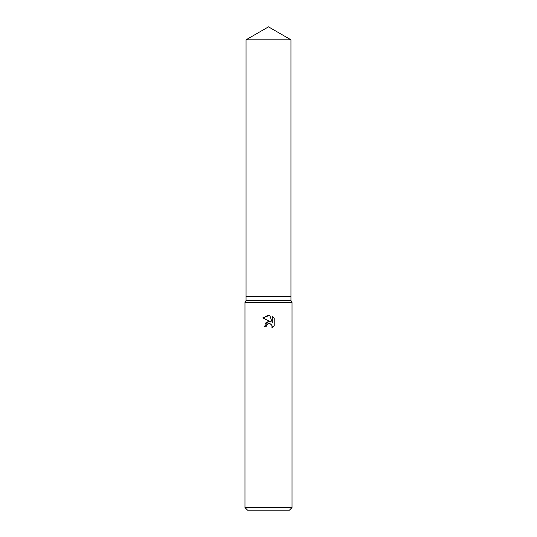 <?xml version="1.0" encoding="UTF-8"?>
<svg xmlns="http://www.w3.org/2000/svg" width="537" height="537" viewBox="0 0 537 537"><rect width="100%" height="100%" fill="white"/><g stroke="black" fill="none" stroke-linecap="round" stroke-linejoin="round"><path stroke-width="0.81" d="M246.047 39.812L290.953 39.812L268.5 26.85L246.047 39.812L246.047 296.303L268.5 296.303L246.047 296.303L246.047 300.579L290.953 300.579L292.021 302.432L292.021 507.586L244.979 507.586L247.544 510.15L289.456 510.15L292.021 507.586M290.953 39.812L290.953 296.303L268.5 296.303L290.953 296.303L290.953 300.579M246.047 300.579L244.979 302.432L292.021 302.432M268.5 323.717L266.419 325.341L266.097 326.738L264.07 326.738L268.5 321.676L270.95 321.972L262.781 317.944L268.5 315.125L269.742 315.259L272.239 322.448L272.239 316.293L274.219 318.293L274.219 325.885L271.917 328.094L272.011 325.536L270.346 323.878L268.5 323.717L269.816 323.71M266.097 326.738L266.298 325.61M271.581 324.811L272.246 326.718L271.917 328.094L274.219 325.885M270.95 321.972L267.601 321.878M266.862 322.173L265.875 322.824M265.708 322.972L264.969 323.824M266.419 325.341L268.48 323.717M274.219 318.293L272.239 316.293M269.742 315.259L262.781 317.944M244.979 302.432L244.979 507.586"/></g></svg>
